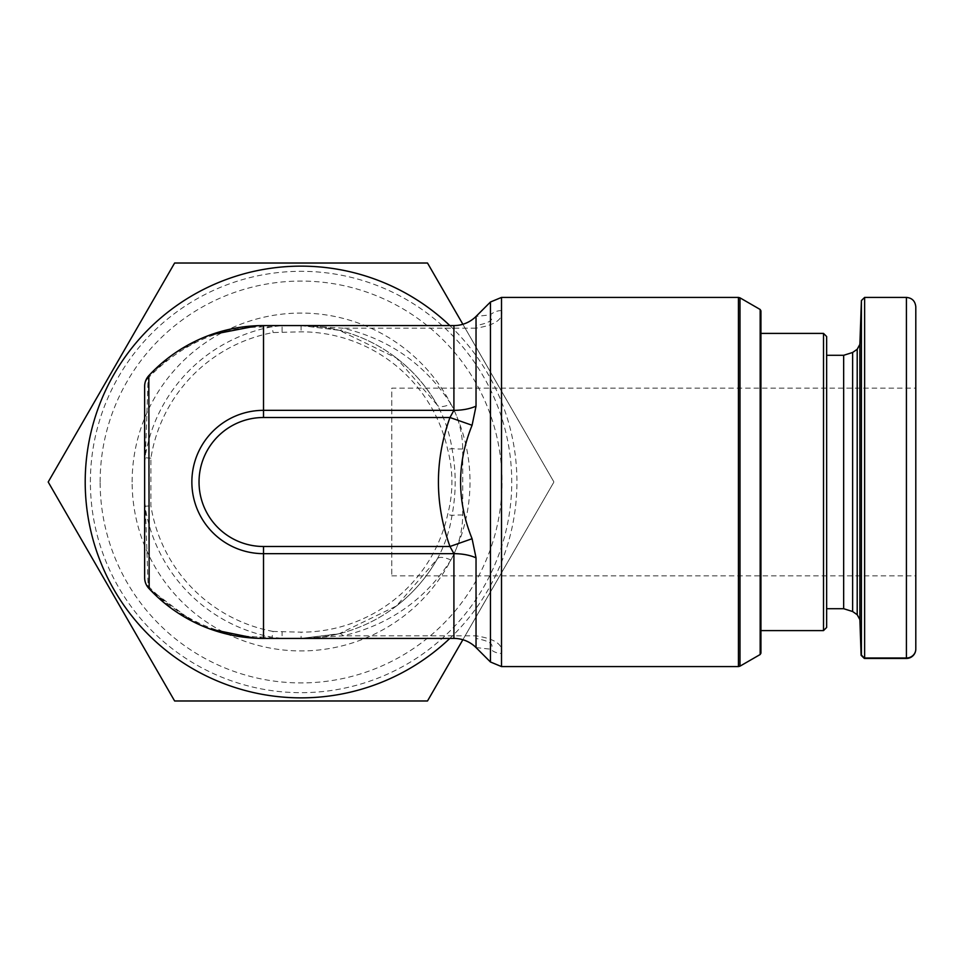 <?xml version="1.0" encoding="UTF-8"?>
<svg xmlns="http://www.w3.org/2000/svg" width="964" height="964" viewBox="0 0 964 964"><rect width="100%" height="100%" fill="white"/><g stroke="black" fill="none" stroke-linecap="round" stroke-linejoin="round"><path stroke-width="0.72" stroke-dasharray="4.82 3.62" d="M174.629 263.015L427.498 263.015L553.938 482L427.498 700.985L174.629 700.985L48.2 482L174.629 263.015M462.865 324.266L553.938 482L462.865 639.735M449.827 325.579A215.864 215.864 0 0 1 449.827 638.421M273.113 631.444A152.035 152.035 0 0 1 150.902 505.811L150.902 458.189A152.035 152.035 0 0 1 273.113 332.556L301.069 331.833A150.167 150.167 0 0 1 447.67 449.513C453.321 471.167 453.321 492.833 447.67 514.487A150.167 150.167 0 0 1 301.069 632.167L273.113 631.444L272.029 637.228L259.738 636.975C217.695 636.228 180.485 619.225 148.131 585.979L145.347 506.245L150.902 505.811M132.128 482A168.929 168.929 0 0 1 301.069 313.071A168.929 168.929 0 0 1 469.998 482A168.929 168.929 0 0 1 301.069 650.929A168.929 168.929 0 0 1 132.128 482M906.413 297.418L906.413 658.002A9.387 8.953 180 0 0 915.8 649.061L915.8 306.805M915.8 482L915.8 575.857L915.8 388.143L391.794 388.143L391.794 575.857L391.794 388.143M861.406 300.551L861.406 655.026L864.636 658.002L906.413 658.448A9.387 9.387 0 0 0 915.8 649.061A9.387 9.387 0 0 1 906.413 658.448L864.624 658.448L864.636 297.418M864.624 658.448L861.406 655.026M453.911 325.579L301.069 325.579L339.28 330.315L396.433 358.018L437.258 405.049C444.705 418.617 449.61 433.125 451.983 448.561C456.249 470.854 456.249 493.146 451.983 515.439C449.622 530.875 444.717 545.383 437.258 558.951L396.433 605.982L339.28 633.685L301.069 638.421L453.911 638.421M254.785 638.18L301.069 638.421L343.1 635.818C389.432 624.829 425.353 599.572 450.875 560.024C458.478 546.576 462.431 531.574 462.744 515.029L462.744 448.971C462.431 432.426 458.478 417.424 450.875 403.976A15.641 5.88 150.5 0 1 437.258 405.049A156.421 156.421 0 0 0 301.069 325.579L257.81 325.687M150.902 458.189L145.347 457.755L148.131 378.021A15.641 13.135 0 0 0 144.648 386.287L144.648 577.713A15.641 15.641 0 0 0 148.817 588.341L173.978 610.224L202.404 625.985M202.681 337.894L174.11 353.692L148.817 375.659A15.641 5.953 42.8 0 0 148.131 378.021C180.485 344.775 217.695 327.772 259.738 327.025L272.029 326.772L273.113 332.556M476.035 647.579L490.447 649.158A15.641 14.532 180 0 0 501.509 653.411C503.449 644.615 494.906 638.746 475.854 635.818L343.1 635.818A15.641 5.41 -104.1 0 0 339.28 633.685M490.447 302.009L490.447 314.842L476.035 316.421M760.945 653.158L760.945 310.842M760.945 482L760.945 333.399M145.841 511.041A157.915 157.915 0 0 0 272.029 637.228L282.091 638.421L282.091 632.167M462.744 515.029A15.641 2.796 -178.1 0 0 451.983 515.439L447.67 514.487M338.075 633.987L301.069 638.421A156.421 156.421 0 0 0 437.258 558.951C426.522 577.557 413.195 593.029 397.252 605.344L396.433 605.982M462.744 448.971A15.641 2.796 178.1 0 1 451.983 448.561L447.67 449.513M282.091 331.833L282.091 325.579L272.029 326.772A157.915 157.915 0 0 0 145.841 452.959M145.347 506.245L144.648 500.979M144.648 463.021L145.347 457.755M144.648 577.713A15.641 13.135 180 0 0 148.131 585.979A15.641 5.953 137.2 0 0 148.817 588.341M263.521 638.421A15.641 9.038 90 0 1 259.738 636.975M259.738 327.025A15.641 9.038 90 0 1 263.521 325.579M475.854 635.818L475.854 638.421C489.917 641 494.785 644.579 490.447 649.158L490.447 661.991M501.509 310.589A15.641 14.532 180 0 0 490.447 314.842C494.785 319.421 489.917 323 475.854 325.579L475.854 328.182C494.906 325.254 503.449 319.385 501.509 310.589L501.509 297.418M450.875 403.976C425.353 364.428 389.432 339.171 343.1 328.182L301.069 325.579L301.069 331.833M450.875 560.024A15.641 5.88 -150.5 0 0 437.258 558.951A156.421 156.421 0 0 1 301.069 638.421L301.069 632.167M475.854 328.182L343.1 328.182A15.641 5.41 104.1 0 1 339.28 330.315M826.642 627.468L826.642 336.532M826.642 482L826.642 355.294L826.642 482M90.387 482A210.682 210.682 0 0 1 301.069 271.318A210.682 210.682 0 0 1 511.751 482A210.682 210.682 0 0 1 301.069 692.682A210.682 210.682 0 0 1 90.387 482M100.135 482A200.922 200.922 0 0 1 301.069 281.078A200.922 200.922 0 0 1 501.991 482A200.922 200.922 0 0 1 301.069 682.922A200.922 200.922 0 0 1 100.135 482M823.509 333.399L823.509 630.601M396.433 358.018L397.252 358.656C413.195 370.971 426.522 386.444 437.258 405.049A156.421 156.421 0 0 0 301.069 325.579L338.075 330.013M501.509 666.582L501.509 653.411M843.657 355.294L843.657 608.706M857.201 349.269L857.201 614.731M852.634 611.525L852.634 352.475M859.876 619.635L859.876 344.365M738.436 297.418L738.436 666.582M760.162 309.48L760.162 654.52M739.991 666.16L739.991 297.84M149.167 588.715L192.86 621.527L202.657 626.094M202.717 337.882L174.484 353.439L149.324 375.117M391.794 575.857L915.8 575.857"/><path stroke-width="1.45" d="M462.865 639.735L427.498 700.985L174.629 700.985L48.2 482L174.629 263.015L427.498 263.015L462.865 324.266M449.827 638.421A215.864 215.864 0 0 1 85.206 482A215.864 215.864 0 0 1 449.827 325.579M861.406 655.026L861.406 300.551L864.636 297.418L864.636 658.002L906.413 658.002L906.413 297.418C912.065 297.924 915.185 301.057 915.8 306.805L915.8 649.061A9.387 9.387 0 0 1 906.413 658.448L864.624 658.448L861.406 655.026L864.624 658.448M915.8 388.143L915.8 482M453.911 325.579L263.521 325.579L263.521 410.339L453.911 410.339L453.911 325.579A31.282 31.282 0 0 0 476.035 316.421L476.035 406.145L472.083 425.269C456.779 463.082 456.779 500.906 472.083 538.731L476.035 557.855L476.035 647.579L490.447 661.991L490.447 302.009L501.509 297.418L501.509 666.582L490.447 661.991M476.035 647.579A31.282 31.282 0 0 0 453.911 638.421L263.521 638.421A156.421 156.421 0 0 1 148.817 588.341A15.641 15.641 0 0 1 144.648 577.713L144.648 386.287A15.641 15.641 0 0 1 148.817 375.659A156.421 156.421 0 0 1 263.521 325.579M453.911 638.421L453.911 553.661L263.521 553.661A71.661 71.661 0 0 1 191.86 482A71.661 71.661 0 0 1 263.521 410.339L263.521 417.508A64.492 64.492 0 0 0 199.03 482A64.492 64.492 0 0 0 263.521 546.492L449.959 546.492C434.583 503.497 434.583 460.503 449.959 417.508L453.911 410.339A31.282 14.327 0 0 0 476.035 406.145M257.81 325.687L210.333 334.894L202.681 337.894M202.404 625.985L210.333 629.106L254.785 638.18M760.945 310.842L760.945 653.158L760.162 654.52L760.162 309.48L760.945 310.842M823.509 333.399L826.642 336.532L826.642 627.468L823.509 630.601L823.509 333.399L760.945 333.399L760.945 482M476.035 557.855A31.282 14.327 180 0 0 453.911 553.661L449.959 546.492L472.083 538.731M149.324 375.117L148.817 375.659A15.641 15.641 0 0 0 144.648 386.287A15.641 15.641 0 0 1 148.817 375.659L149.167 588.715M263.521 417.508L449.959 417.508L472.083 425.269M739.991 666.16L738.436 666.582L738.436 297.418L739.991 297.84L739.991 666.16L760.162 654.52M739.991 297.84L760.162 309.48M906.413 658.448L906.413 658.002A9.387 8.953 0 0 0 915.8 649.061M263.521 546.492L263.521 638.421M826.642 608.706L843.657 608.706L843.657 355.294L826.642 355.294M857.201 349.269L852.634 352.475L852.634 611.525L857.201 614.731L857.201 349.269L859.876 344.365L859.876 619.635L861.117 655.315L864.359 658.448M864.636 297.418L906.413 297.418M476.035 316.421L490.447 302.009M202.657 626.094L210.405 629.131M210.417 334.87L202.717 337.882M859.876 344.365L861.406 300.551M859.876 619.635L857.201 614.731M843.657 608.706L852.634 611.525M852.634 352.475L843.657 355.294M738.436 666.582L501.509 666.582M738.436 297.418L501.509 297.418M823.509 630.601L760.945 630.601"/></g></svg>
